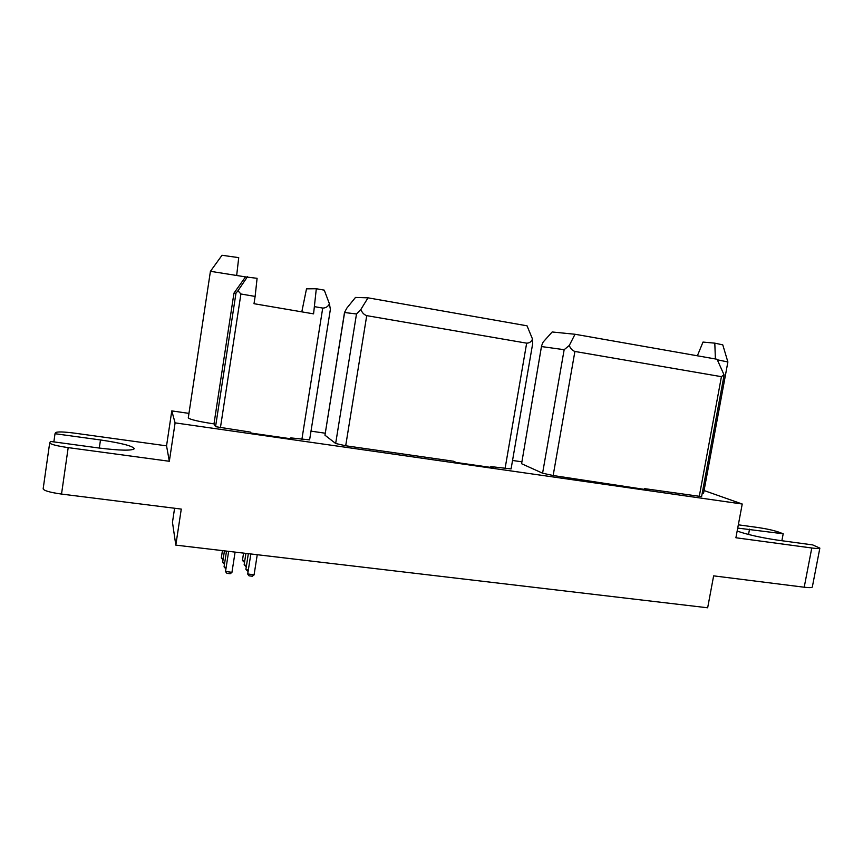 <?xml version="1.0" encoding="UTF-8"?>
<svg xmlns="http://www.w3.org/2000/svg" width="863" height="863" viewBox="0 0 863 863"><rect width="100%" height="100%" fill="white"/><g stroke="black" fill="none" stroke-linecap="round" stroke-linejoin="round"><path stroke-width="1.29" d="M68.188 447.617L61.521 494.068C50.086 492.46 43.959 490.723 43.15 488.857L49.698 442.848C50.561 444.337 56.731 445.934 68.188 447.617L169.331 461.274L166.548 445.847L171.791 410.896L175.103 422.87L742.234 504.024L704.068 490.54M61.521 494.068L181.273 509.084L175.815 545.125L172.471 522.309L174.596 508.253M175.815 545.125L707.66 607.789L713.636 575.858L804.208 587.218C809.278 587.822 811.986 587.757 812.32 587.013L819.85 548.124L812.687 544.909L777.714 540.162C760.745 537.627 747.229 534.585 737.153 531.047M737.714 528.08L783.194 533.787L778.771 532.126C773.561 530.346 766.754 528.836 758.34 527.573L738.329 524.812M521.522 461.77L512.536 460.464M325.178 433.204L310.993 431.144M188.965 413.388L171.791 410.896M166.548 445.847L74.671 433.161C63.808 431.77 57.476 431.576 55.685 432.557L55.016 433.711L100.486 439.957C121.295 443.043 132.589 445.944 134.369 448.674C132.071 450.853 120.097 450.605 98.447 447.951L50.496 441.435L49.698 442.848M742.234 504.024L735.902 537.757L811.781 547.994C816.851 548.652 819.548 548.695 819.85 548.124M53.851 441.899L55.016 433.711M169.331 461.274L175.103 422.87M360.939 309.332L368.016 297.832L355.48 297.444L346.818 308.156L344.488 312.514L356.495 313.97L360.939 309.332C361.899 312.514 363.83 314.617 366.721 315.642L345.696 445.772L453.852 461.284L455.955 462.428L493.172 467.757L490.842 466.592L511.079 468.922L532.708 343.474M344.574 312.697L324.963 435.2L344.488 312.6M324.963 435.2L335.664 443.485L345.696 445.772M574.898 351.457L553.151 475.524L647.649 489.882L644.413 488.62L701.597 496.603L723.884 376.246L723.96 374.661L717.067 359.256L575.017 334.261L569.31 345.427C570.367 348.49 572.234 350.507 574.898 351.457L721.425 376.678L723.96 374.661M702.148 493.658L703.55 493.302L727.887 361.964L717.315 359.806M575.017 334.261L552.169 331.975L543.118 342.104L541.576 345.815L521.586 463.722L541.543 346.106M521.586 463.722L542.59 473.204L553.151 475.524M213.992 423.895L233.959 293.14L245.513 276.894L210.421 271.306L188.285 417.865C189.795 419.494 198.361 421.511 213.992 423.895L215.556 426.678L250.443 432.115L251.219 433.097L291.834 438.922L290.788 437.897L309.612 439.871L330.389 309.299M490.842 466.592L490.702 467.401M366.721 315.642L526.657 343.161C529.397 343.129 531.349 341.759 532.503 339.051L532.654 343.787M644.413 488.62L644.273 489.397M541.856 346.613L564.154 349.698L569.31 345.427M368.016 297.832L527.034 325.815L532.503 339.051M233.959 293.14L235.966 293.193L237.961 290.755L240.906 293.992L255.124 296.43L254.002 303.7L313.571 313.862L316.311 288.738L324.272 290.141L329.439 303.873L330.367 309.386M316.311 288.738L306.505 288.846L301.802 311.856M245.513 276.894L257.098 278.318L255.124 296.43M715.395 358.954L714.801 343.15L703 342.072L697.38 355.783M714.801 343.15L722.773 344.855L727.876 361.942M222.018 255.275L238.727 257.638L236.689 275.297M314.704 306.689L322.719 308.069C325.739 308.059 327.983 306.667 329.439 303.873M290.788 437.897L290.648 438.749M237.961 290.755L247.541 276.635M244.693 561.263L242.471 560.314M223.042 559.893L221.392 558.091M244.509 562.428L242.525 560.54M224.456 564.316L222.751 562.493M225.923 568.9L224.164 567.034M246.279 566.883L244.229 564.952M248.102 571.479L245.987 569.515M230.097 573.69L226.883 573.334M252.233 576.204L249.062 575.848L247.8 574.229M223.215 558.739L221.327 557.876M224.639 563.161L222.686 562.255M226.106 567.725L224.089 566.786M246.462 565.697L244.164 564.715M248.296 570.281L245.923 569.267M231.931 572.32L225.545 571.468M254.067 574.834L247.735 573.96M781.867 540.734L783.194 533.787M99.299 448.059L100.486 439.957M811.781 547.994L804.208 587.218M526.657 343.161L505.06 468.631M721.425 376.678L699.257 496.484M564.154 349.698L542.59 473.204M356.495 313.97L335.664 443.485M322.719 308.069L301.867 439.494M240.906 293.992L220.41 427.811M235.966 293.193L215.556 426.678M748.523 534.488L749.526 529.159M222.05 255.232L210.453 271.284M243.571 553.107L242.438 560.378M222.438 550.616L221.306 557.93M224.434 550.853L222.665 562.309M226.505 551.09L224.067 566.84M245.923 553.388L244.143 564.78M248.339 553.668L245.89 569.332M230.076 573.766L231.791 572.557M226.893 573.345L225.621 571.727M235.092 552.104L231.942 572.385M228.641 551.349L225.523 571.522M252.223 576.279L253.927 575.071M257.25 554.715L254.078 574.909M250.842 553.96L247.703 574.035"/></g></svg>
